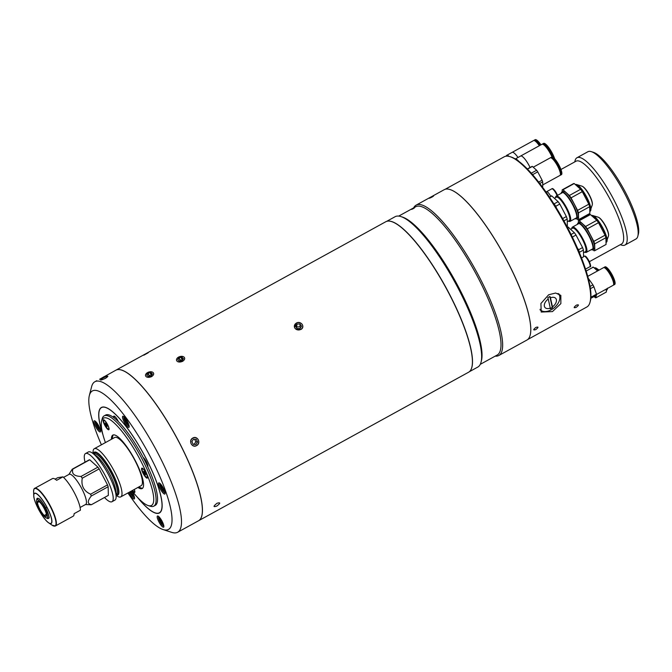 <?xml version="1.0" encoding="UTF-8"?>
<svg xmlns="http://www.w3.org/2000/svg" width="672" height="672" viewBox="0 0 672 672"><rect width="100%" height="100%" fill="white"/><g stroke="black" fill="none" stroke-linecap="round" stroke-linejoin="round"><path stroke-width="1.01" d="M116.029 495.272L116.928 495.894A27.485 6.678 -118.8 0 0 120.221 497.07A27.485 6.678 -118.8 0 0 120.784 496.877L141.196 485.654A27.485 6.678 -118.8 0 0 134.366 459.404A27.485 6.678 -118.8 0 0 115.256 437.304A27.485 6.678 -118.8 0 0 114.702 437.489L94.29 448.72A27.485 6.678 -118.8 0 0 93.064 452.5L93.106 453.592M120.784 496.877A27.485 6.678 -118.8 0 0 113.954 470.627A27.485 6.678 -118.8 0 0 94.844 448.526A27.485 6.678 -118.8 0 0 94.29 448.72M116.004 495.02A24.444 5.939 -118.8 0 0 117.331 495.205A24.444 5.939 -118.8 0 0 112.249 472.626A24.444 5.939 -118.8 0 0 94.76 452.029A24.444 5.939 -118.8 0 0 93.299 453.751M115.727 493.298A22.764 5.527 -118.8 0 0 108.704 472.156A22.764 5.527 -118.8 0 0 94.609 454.902M80.094 507.494L85.705 504.412A17.178 4.175 -118.8 0 0 81.446 488.006A17.178 4.175 -118.8 0 0 69.502 474.188A17.178 4.175 -118.8 0 0 69.149 474.306L63.538 477.397M85.445 504.554L90.854 504.764A20.185 4.906 -118.8 0 0 91.174 504.748A20.185 4.906 -118.8 0 0 91.459 504.672L108.343 495.382L108.15 486.738A20.185 4.906 -118.8 0 0 107.512 484.898L90.619 494.189A20.185 4.906 -118.8 0 1 91.258 496.028C87.251 501.136 87.318 504.008 91.459 504.672M82.253 478.195A20.185 4.906 -118.8 0 0 81.018 476.448L97.91 467.158A20.185 4.906 -118.8 0 1 99.145 468.905L82.253 478.195C80.976 485.772 83.765 491.098 90.619 494.189M68.888 474.457L72.257 469.182A20.185 4.906 -118.8 0 1 72.534 469.098A20.185 4.906 -118.8 0 1 72.853 469.081C71.492 473.76 74.214 476.213 81.018 476.448M104.496 497.498A27.485 6.678 -118.8 0 0 111.434 501.9A27.485 6.678 -118.8 0 0 111.989 501.715L114.878 500.128A27.485 6.678 -118.8 0 0 108.058 473.878A27.485 6.678 -118.8 0 0 88.948 451.777A27.485 6.678 -118.8 0 0 88.393 451.962L85.504 453.55A27.485 6.678 -118.8 0 0 85.05 462.143M111.989 501.715A27.485 6.678 -118.8 0 0 105.168 475.465A27.485 6.678 -118.8 0 0 86.058 453.365A27.485 6.678 -118.8 0 0 85.504 453.55M91.258 496.028L108.15 486.738M99.145 468.905L107.512 484.898M72.853 469.081L89.746 459.791A20.185 4.906 -118.8 0 0 89.149 459.892L72.257 469.182M89.746 459.791L97.91 467.158M37.624 498.523A11.206 2.722 -118.8 0 0 37.54 498.641L37.825 498.431C41.614 497.381 51.836 520.12 48.46 518.028L48.233 518.07A11.206 2.722 -118.8 0 0 48.317 518.07L46.637 518.011A10.374 2.52 61.2 0 1 44.94 517.07L44.453 515.668A8.585 2.083 61.2 0 0 46.15 516.365A8.585 2.083 61.2 0 0 44.293 508.679L44.747 508.612A10.374 2.52 61.2 0 1 46.637 518.011A11.5 2.797 61.2 0 0 48.107 518.566A11.5 2.797 61.2 0 0 45.713 507.94A11.5 2.797 61.2 0 0 37.481 498.254A11.5 2.797 61.2 0 0 36.742 500.027A10.374 2.52 61.2 0 1 44.545 508.225L44.092 508.301A8.585 2.083 61.2 0 0 37.876 501.312A8.585 2.083 61.2 0 0 37.489 502.345L36.54 501.018A10.374 2.52 61.2 0 1 36.742 500.018L37.598 498.548M36.456 504.932A17.254 4.192 61.2 0 1 33.743 495.642L33.6 491.568C33.81 489.258 34.188 488.191 34.717 488.342L52.45 478.598A21.47 5.216 61.2 0 1 52.886 478.447A21.47 5.216 61.2 0 1 56.658 480.312L62.941 476.851L57.758 477.683L55.112 479.144M62.941 476.851A21.47 5.216 61.2 0 1 74.525 493.08A21.47 5.216 61.2 0 1 80.388 510.224L74.105 513.677A21.47 5.216 61.2 0 1 73.147 516.222L55.415 525.974A21.47 5.216 61.2 0 1 54.978 526.117A21.47 5.216 61.2 0 1 54.482 526.126M45.688 507.914L44.293 508.679M46.469 514.559L44.453 515.668M46.427 514.298L44.26 515.491A8.585 2.083 61.2 0 1 39.833 509.191A8.585 2.083 61.2 0 1 37.489 502.547L36.548 501.22A10.374 2.52 61.2 0 0 39.379 509.258A10.374 2.52 61.2 0 0 44.747 516.894L44.873 516.894M44.747 508.612L46.108 507.94M44.26 515.491L44.747 516.894M39.119 501.656L37.489 502.547M45.906 507.562L44.545 508.225M38.951 501.539L37.489 502.345M148.159 352.808L143.774 355.211L148.159 352.808M216.98 503.286C213.175 506.352 213.091 507.293 216.737 506.1C220.626 503.152 220.71 502.211 216.98 503.286C213.175 506.352 213.091 507.293 216.737 506.1C220.626 503.143 220.71 502.211 216.98 503.278M391.734 221.634A85.798 20.849 61.2 0 1 391.784 221.651A85.798 20.849 61.2 0 1 445.511 286.902A85.798 20.849 61.2 0 1 471.853 367.214A85.798 20.849 61.2 0 1 471.836 367.273M198.61 520.724L468.56 372.246A85.89 20.866 -118.8 0 0 471.828 367.332A85.89 20.866 -118.8 0 0 445.46 286.936A85.89 20.866 -118.8 0 0 391.684 221.617A85.89 20.866 -118.8 0 0 387.526 221.147A85.89 20.866 -118.8 0 0 385.778 221.735L115.828 370.222A85.89 20.866 61.2 0 1 117.566 369.625A85.89 20.866 61.2 0 1 177.282 438.69A85.89 20.866 61.2 0 1 198.61 520.724A85.89 20.866 61.2 0 1 198.576 520.75M300.821 329.515C305.668 327.071 300.863 320.284 296.293 323.123C293.093 327.785 294.596 329.918 300.821 329.515M177.542 357.84L182.666 361.376L180.667 356.404M151.654 376.664L149.831 371.826M146.462 373.397L151.637 376.673M196.585 445.612C201.44 443.26 197.45 435.204 192.822 438.018C188.042 440.37 192.016 448.434 196.585 445.612M182.591 361.25A4.2 2.696 -16.7 0 0 184.153 357.218A4.2 2.696 -16.7 0 0 178.576 357.109A4.2 2.696 -16.7 0 0 177.013 361.141A4.2 2.696 -16.7 0 0 182.591 361.25M182.776 359.638L182.062 357.244L183.49 358.705L182.011 360.646L179.105 361.116L177.685 359.654L179.164 357.714L180.13 360.948M182.062 357.244L179.164 357.714M296.344 323.14A4.2 3.696 -1.3 0 0 294.983 328.238A4.2 3.696 -1.3 0 0 300.77 329.398A4.2 3.696 -1.3 0 0 302.123 324.307A4.2 3.696 -1.3 0 0 296.344 323.14M296.554 327.743L296.99 324.055L295.579 326.365L297.15 328.583L300.124 328.482L301.526 326.172L299.964 323.963L296.99 324.055M297.058 326.92L300.031 326.827L300.619 327.667M300.031 326.827L299.964 323.963M147.596 372.565A4.2 2.621 -17.3 0 0 146.017 376.522A4.2 2.621 -17.3 0 0 151.57 376.547A4.2 2.621 -17.3 0 0 153.157 372.59A4.2 2.621 -17.3 0 0 147.596 372.565M151.788 374.942L151.074 372.649L148.176 373.145L149.15 376.286M151.074 372.649L152.477 374.052L150.99 375.967L148.1 376.463L146.689 375.06L148.176 373.145M192.898 438.11A4.2 4.015 97.1 0 0 191.167 443.78A4.2 4.015 97.1 0 0 196.577 445.528A4.2 4.015 97.1 0 0 198.307 439.858A4.2 4.015 97.1 0 0 192.898 438.11M196.274 439.303L193.435 439.194L191.898 441.706L193.2 444.335L196.039 444.444L197.576 441.924L196.274 439.303M194.586 439.236L195.812 441.706L197.576 441.924M195.812 441.706L194.275 444.226L196.039 444.444M193.116 444.184L194.275 444.226M430.794 197.232C428.392 198.677 428.828 198.61 432.104 197.022C434.473 195.502 434.045 195.569 430.794 197.232C428.392 198.677 428.828 198.61 432.104 197.022C434.473 195.502 434.036 195.569 430.802 197.232M412.583 208.681C414.75 207.581 415.036 207.53 413.456 208.538C411.272 209.605 410.978 209.656 412.583 208.681C414.75 207.581 415.036 207.53 413.456 208.538C411.272 209.605 410.978 209.656 412.583 208.681M388.492 221.071A85.798 20.849 61.2 0 1 449.106 293.42A85.798 20.849 61.2 0 1 470.576 370.314M386.635 221.365L395.094 216.712A85.798 20.849 61.2 0 1 400.982 216.594A85.798 20.849 61.2 0 1 458.228 288.406A85.798 20.849 61.2 0 1 481.051 362.158A85.798 20.849 61.2 0 1 477.792 367.072L469.342 371.725M400.982 216.594L402.503 217.09A84.596 20.555 61.2 0 1 458.942 287.893A84.596 20.555 61.2 0 1 481.446 360.612L481.051 362.158M480.262 364.342L497.213 355.018A84.596 20.555 -118.8 0 0 477.926 277.452A84.596 20.555 -118.8 0 0 415.674 206.766L398.723 216.09M413.65 207.875A85.798 20.849 61.2 0 1 416.119 205.145A85.798 20.849 61.2 0 1 479.254 276.839A85.798 20.849 61.2 0 1 498.817 355.505A85.798 20.849 61.2 0 1 495.188 356.135M498.817 355.505L526.924 340.049A85.798 20.849 -118.8 0 0 530.183 335.135A85.798 20.849 -118.8 0 0 507.36 261.383A85.798 20.849 -118.8 0 0 450.114 189.571A85.798 20.849 -118.8 0 0 444.217 189.689L416.119 205.145M450.173 189.588A85.714 20.824 61.2 0 1 450.223 189.605A85.714 20.824 61.2 0 1 507.41 261.349A85.714 20.824 61.2 0 1 530.208 335.026A85.714 20.824 61.2 0 1 530.191 335.084A85.714 20.824 -118.8 0 0 507.41 261.349A85.714 20.824 -118.8 0 0 450.173 189.588M99.557 379.294L115.752 370.255A85.89 20.866 61.2 0 1 178.954 442.025A85.89 20.866 61.2 0 1 198.534 520.766L177.66 532.249A85.89 20.866 61.2 0 1 171.763 532.375L163.078 529.553A79.019 19.202 -118.8 0 0 150.486 456.994A79.019 19.202 -118.8 0 0 89.351 395.497A79.019 19.202 -118.8 0 0 101.413 444.805M101.38 378.286L104.076 376.681L101.38 378.286M103.009 378.025C99.086 380.612 99.926 380.722 105.521 378.336C109.343 375.539 108.503 375.438 103.009 378.025C99.086 380.612 99.918 380.722 105.521 378.336C109.343 375.539 108.503 375.438 103.009 378.025M89.351 395.497L91.619 386.66A85.89 20.866 61.2 0 1 94.878 381.738A85.89 20.866 61.2 0 1 158.071 453.508A85.89 20.866 61.2 0 1 177.66 532.249M102.925 434.683A60.203 14.633 61.2 0 1 105.546 407.366A60.203 14.633 61.2 0 1 145.715 457.758A60.203 14.633 61.2 0 1 161.734 509.51A60.203 14.633 61.2 0 1 137.264 497.104M155.291 512.912A60.119 14.608 -118.8 0 0 161.742 509.46A60.119 14.608 61.2 0 1 159.474 512.845A60.119 14.608 61.2 0 1 155.35 512.929A60.119 14.608 61.2 0 1 155.291 512.912M158.911 521.858A6.359 1.546 -118.8 0 0 163.582 527.167A6.359 1.546 -118.8 0 0 162.137 521.346A6.359 1.546 -118.8 0 0 157.458 516.029A6.359 1.546 -118.8 0 0 158.911 521.858M128.965 492.383A6.359 1.546 -118.8 0 0 129.578 493.634A6.359 1.546 -118.8 0 0 134.249 498.943A6.359 1.546 -118.8 0 0 132.804 493.114A6.359 1.546 -118.8 0 0 131.544 490.963M160.171 488.737A6.359 1.546 -118.8 0 0 164.85 494.046A6.359 1.546 -118.8 0 0 163.397 488.216A6.359 1.546 -118.8 0 0 158.718 482.908A6.359 1.546 -118.8 0 0 160.171 488.737M124.228 422.066A6.359 1.546 -118.8 0 0 128.906 427.375A6.359 1.546 -118.8 0 0 127.453 421.554A6.359 1.546 -118.8 0 0 122.774 416.245A6.359 1.546 -118.8 0 0 124.228 422.066M95.651 426.644A6.359 1.546 -118.8 0 0 100.321 431.953A6.359 1.546 -118.8 0 0 98.876 426.132A6.359 1.546 -118.8 0 0 94.198 420.815A6.359 1.546 -118.8 0 0 95.651 426.644M105.605 407.392A60.119 14.608 -118.8 0 0 99.229 410.987A60.119 14.608 61.2 0 1 99.246 410.936A60.119 14.608 61.2 0 1 101.522 407.492A60.119 14.608 61.2 0 1 105.605 407.392M127.898 492.962A79.019 19.202 -118.8 0 0 163.078 529.553M137.768 497.65A60.035 14.591 -118.8 0 0 155.24 512.896A60.035 14.591 -118.8 0 0 145.673 457.766A60.035 14.591 -118.8 0 0 99.212 411.046A60.035 14.591 -118.8 0 0 102.74 433.961M147.798 466.805A5.67 1.378 -118.8 0 0 147.857 466.654A5.67 1.378 -118.8 0 0 146.345 461.782A5.67 1.378 -118.8 0 0 143.111 457.346M118.432 421.714A5.67 1.378 -118.8 0 0 118.003 420.865A5.67 1.378 -118.8 0 0 114.223 416.119A5.67 1.378 -118.8 0 0 113.652 417.514M118.373 421.655A4.897 1.193 -118.8 0 0 117.953 420.815A4.897 1.193 -118.8 0 0 114.349 416.724A4.897 1.193 -118.8 0 0 114.198 417.925M147.874 465.965L147.504 466.166A4.897 1.193 -118.8 0 0 146.294 461.731A4.897 1.193 -118.8 0 0 143.346 457.792M144.934 460.891L145.958 462.949M131.905 490.762A49.812 12.104 -118.8 0 0 148.092 505.529A49.812 12.104 -118.8 0 0 135.971 452.18A49.812 12.104 -118.8 0 0 101.606 421.016A49.812 12.104 -118.8 0 0 105.42 442.596M101.606 421.016L102.178 418.807A51.534 12.524 61.2 0 1 104.135 415.859A51.534 12.524 61.2 0 1 137.718 451.046A51.534 12.524 61.2 0 1 153.804 506.167A51.534 12.524 61.2 0 1 150.268 506.234L148.092 505.529M104.135 415.859L105.596 415.052A51.534 12.524 61.2 0 1 139.18 450.24A51.534 12.524 61.2 0 1 155.266 505.361L153.804 506.167M143.573 474.239A5.67 1.378 -118.8 0 0 147.479 477.784A5.67 1.378 -118.8 0 0 145.496 472.046A5.67 1.378 -118.8 0 0 142.195 468.166A5.67 1.378 -118.8 0 0 143.573 474.239M132.224 490.585A5.67 1.378 -118.8 0 0 134.845 492.173A5.67 1.378 -118.8 0 0 134.308 489.443M105.126 425.872A5.67 1.378 -118.8 0 0 109.04 429.416A5.67 1.378 -118.8 0 0 107.058 423.679A5.67 1.378 -118.8 0 0 103.748 419.798A5.67 1.378 -118.8 0 0 105.126 425.872M142.666 488.166A30.492 7.409 61.2 0 1 138.961 486.881M111.451 439.278A30.492 7.409 61.2 0 1 112.812 435.095A30.492 7.409 61.2 0 1 132.686 455.918A30.492 7.409 61.2 0 1 142.204 488.527A30.492 7.409 61.2 0 1 137.945 487.444M119.515 439.202A26.2 6.367 61.2 0 1 127.336 447.51M139.499 469.619A26.2 6.367 61.2 0 1 142.33 480.673M112.476 438.715A30.492 7.409 61.2 0 1 113.366 434.902M97.608 424.242L96.642 424.771L98.02 427.417L99.128 426.804M96.642 424.771L96.608 423.343L99.338 427.199L99.372 428.627L98.02 427.417M126.605 422.839L127.957 424.057L127.924 422.629L125.185 418.765L125.219 420.193L126.605 422.839L127.714 422.226M126.185 419.664L125.219 420.193M162.548 489.502L163.892 490.72L163.867 489.292L161.129 485.428L161.162 486.856L162.548 489.502L163.657 488.888M162.128 486.326L161.162 486.856M130.561 491.501L131.956 494.399L133.064 493.794M131.536 491.224L130.57 491.753M131.351 491.064L133.266 494.189L133.3 495.617L131.956 494.399M161.288 522.631L162.632 523.841L162.599 522.413L159.869 518.557L159.902 519.985L161.288 522.631L162.397 522.018M160.868 519.456L159.902 519.985M107.478 424.494A4.897 1.193 -118.8 0 0 103.874 420.403A4.897 1.193 -118.8 0 0 104.992 424.889A4.897 1.193 -118.8 0 0 108.595 428.98A4.897 1.193 -118.8 0 0 107.478 424.494M106.26 425.645L105.311 422.923L107.142 425.502L107.159 426.46L106.26 425.645L106.999 425.242M105.974 423.52L105.336 423.881M132.56 490.4A4.897 1.193 -118.8 0 0 134.408 491.736A4.897 1.193 -118.8 0 0 134.627 491.089A4.897 1.193 -118.8 0 0 134.266 489.468M146.017 476.91A4.897 1.193 -118.8 0 0 147.042 477.355A4.897 1.193 -118.8 0 0 146.387 473.802A4.897 1.193 -118.8 0 0 143.346 469.224A4.897 1.193 -118.8 0 0 142.321 468.77A4.897 1.193 -118.8 0 0 142.976 472.324A4.897 1.193 -118.8 0 0 146.017 476.91M144.656 472.105L145.606 474.835L143.774 472.248L143.758 471.29L144.656 472.105M145.446 473.609L144.698 474.02M144.421 471.895L143.774 472.248M576.349 305.155C579.155 304.366 579.104 305.088 576.215 307.339C573.46 308.204 573.502 307.474 576.349 305.155C579.155 304.366 579.104 305.088 576.215 307.339C573.46 308.196 573.502 307.474 576.349 305.155M535.903 327.398C538.709 326.609 538.667 327.331 535.777 329.582C533.014 330.448 533.056 329.717 535.903 327.398C538.709 326.609 538.667 327.331 535.777 329.582C533.014 330.448 533.064 329.717 535.903 327.398M510.082 156.685L511.165 157.03A84.857 20.622 61.2 0 1 567.781 228.052A84.857 20.622 61.2 0 1 590.352 300.997L590.066 302.098A85.714 20.824 -118.8 0 0 567.269 228.421A85.714 20.824 -118.8 0 0 510.082 156.685A85.714 20.824 -118.8 0 0 504.193 156.803L445.082 189.319M552.46 311.598L541.195 312.043L540.918 303.492L548.671 294.764L555.635 293.034L560.834 295.369L560.868 303.626L552.46 311.598M540.187 310.094A12.886 8.039 139.7 0 0 541.111 310.439M559.255 295.025A12.886 8.039 139.7 0 0 559.028 293.933M527.696 339.528L586.816 307.012A85.714 20.824 -118.8 0 0 590.066 302.098M576.593 218.778L577.76 218.131A15.288 3.713 -118.8 0 0 573.964 203.532A15.288 3.713 -118.8 0 0 563.329 191.243A15.288 3.713 -118.8 0 0 563.018 191.344L561.851 191.99A15.288 3.713 61.2 0 1 562.162 191.881A15.288 3.713 61.2 0 1 572.796 204.179A15.288 3.713 61.2 0 1 576.593 218.778A15.288 3.713 61.2 0 1 576.282 218.879A15.288 3.713 61.2 0 1 575.543 218.795L575.106 218.66A14.944 3.629 -118.8 0 0 575.828 218.736A14.944 3.629 -118.8 0 0 572.72 204.935A14.944 3.629 -118.8 0 0 562.027 192.343A14.944 3.629 -118.8 0 0 561.162 193.301A14.944 3.629 -118.8 0 0 561.145 193.368M561.162 193.301L561.271 192.864A15.288 3.713 61.2 0 1 561.851 191.99M589.798 213.469A17.002 4.133 -118.8 0 0 589.831 213.452L578.609 219.626L578.458 212.873L589.697 206.69A17.002 4.133 -118.8 0 0 588.832 204.187L577.584 210.37L571.04 197.854L582.288 191.671A17.002 4.133 -118.8 0 0 580.608 189.294L569.36 195.485L562.976 189.722L574.224 183.54A17.002 4.133 -118.8 0 0 573.779 183.54A17.002 4.133 -118.8 0 0 573.434 183.658L562.22 189.823A17.002 4.133 -118.8 0 0 562.17 189.857L562.212 191.789M562.976 189.722A17.002 4.133 -118.8 0 0 562.54 189.722A17.002 4.133 -118.8 0 0 562.195 189.84L573.434 183.658A17.002 4.133 -118.8 0 0 573.409 183.666M576.668 218.736L577.802 219.752A17.002 4.133 -118.8 0 0 578.584 219.643A17.002 4.133 -118.8 0 0 578.609 219.626M589.697 206.69L589.856 213.444A17.002 4.133 -118.8 0 0 589.856 213.444L578.584 219.643M578.458 212.873A17.002 4.133 -118.8 0 0 577.584 210.37M582.288 191.671L588.832 204.187M571.04 197.854A17.002 4.133 -118.8 0 0 569.36 195.485M574.224 183.54L580.608 189.294M554.358 198.274L556.349 197.182A13.39 3.251 61.2 0 1 566.194 208.37A13.39 3.251 61.2 0 1 569.251 220.651L567.277 221.735M568.655 220.97A13.675 3.326 -118.8 0 0 566.269 208.362A13.675 3.326 -118.8 0 0 555.752 197.509M555.568 197.61A14.423 3.503 61.2 0 1 556.214 196.081A14.423 3.503 61.2 0 1 566.824 208.127A14.423 3.503 61.2 0 1 570.116 221.348A14.423 3.503 61.2 0 1 568.478 221.071M550.956 196.022L550.931 196.039A17.002 4.133 61.2 0 1 550.956 196.022A17.002 4.133 61.2 0 1 551.737 195.905L558.121 201.667A17.002 4.133 61.2 0 1 559.801 204.036L566.345 216.552A17.002 4.133 61.2 0 1 567.21 219.055L567.37 225.809L566.773 226.136M563.917 220.87L567.21 219.055M566.345 216.552L562.64 218.585M556.601 208.278L555.778 206.254L559.801 204.036M558.121 201.667L554.098 203.876A17.002 4.133 61.2 0 1 555.778 206.254M549.494 197.14L551.737 195.905M590.436 214.553L596.82 220.315L585.581 226.498L579.197 220.735L590.436 214.553A17.002 4.133 -118.8 0 0 589.999 214.553A17.002 4.133 -118.8 0 0 589.646 214.67A17.002 4.133 -118.8 0 0 589.621 214.687L578.432 220.844A17.002 4.133 -118.8 0 0 578.382 220.87L578.424 222.802M579.197 220.735A17.002 4.133 -118.8 0 0 578.752 220.735A17.002 4.133 -118.8 0 0 578.407 220.853L589.646 214.67M592.805 249.791L593.972 249.152A15.288 3.713 -118.8 0 0 590.176 234.545A15.288 3.713 -118.8 0 0 579.55 222.256A15.288 3.713 -118.8 0 0 579.239 222.356L578.071 223.003A15.288 3.713 61.2 0 1 578.382 222.894A15.288 3.713 61.2 0 1 589.008 235.192A15.288 3.713 61.2 0 1 592.805 249.791A15.288 3.713 61.2 0 1 592.494 249.9A15.288 3.713 61.2 0 1 591.755 249.816L591.318 249.673A14.944 3.629 -118.8 0 0 592.04 249.757A14.944 3.629 -118.8 0 0 588.941 235.948A14.944 3.629 -118.8 0 0 578.248 223.364A14.944 3.629 -118.8 0 0 577.374 224.322A14.944 3.629 -118.8 0 0 577.357 224.381M577.374 224.322L577.492 223.877A15.288 3.713 61.2 0 1 578.071 223.003M598.5 222.684L605.044 235.2L593.796 241.382L587.261 228.866L598.5 222.684A17.002 4.133 -118.8 0 0 596.82 220.315M587.261 228.866A17.002 4.133 -118.8 0 0 585.581 226.498M605.909 237.703L606.068 244.457L594.821 250.639L594.67 243.886L605.909 237.703A17.002 4.133 -118.8 0 0 605.044 235.2M594.67 243.886A17.002 4.133 -118.8 0 0 593.796 241.382M592.88 249.749L594.014 250.774A17.002 4.133 -118.8 0 0 594.796 250.656A17.002 4.133 -118.8 0 0 594.821 250.639L606.043 244.474M570.578 229.286L572.561 228.194A13.39 3.251 61.2 0 1 582.414 239.383A13.39 3.251 61.2 0 1 585.463 251.664L583.489 252.748M584.875 251.992A13.675 3.326 -118.8 0 0 582.481 239.375A13.675 3.326 -118.8 0 0 571.964 228.522M571.788 228.623A14.423 3.503 61.2 0 1 572.426 227.094A14.423 3.503 61.2 0 1 583.036 239.14A14.423 3.503 61.2 0 1 586.328 252.361A14.423 3.503 61.2 0 1 584.69 252.092M567.361 227.245L567.949 226.926L574.333 232.68L571.057 234.486M572.326 237.082L576.013 235.057L582.557 247.565L578.533 249.782L577.382 248.01M574.333 232.68A17.002 4.133 61.2 0 1 576.013 235.057M578.533 249.782A17.002 4.133 61.2 0 1 579.398 252.286L583.43 250.068L583.582 256.822L581.515 257.964L583.556 256.838A17.002 4.133 61.2 0 1 583.531 256.855M582.557 247.565A17.002 4.133 61.2 0 1 583.43 250.068M567.227 227.002A17.002 4.133 61.2 0 1 567.949 226.926M540.019 309.296A12.02 7.501 139.7 0 0 540.33 309.708A12.02 7.501 139.7 0 0 551.258 309.775A12.02 7.501 139.7 0 0 559.717 296.302A12.02 7.501 139.7 0 0 558.659 294.134A12.02 7.501 139.7 0 0 557.987 293.488M550.444 297.814A29.316 7.123 -118.8 0 0 549.965 296.461A28.056 20.84 167.3 0 1 548.89 297.083A28.056 20.84 167.3 0 1 547.781 297.662A29.316 7.123 61.2 0 1 548.251 299.023A7.048 4.393 -40.3 0 0 544.379 306.239A7.048 4.393 -40.3 0 0 550.284 308.07A29.316 7.123 61.2 0 1 550.301 308.885A28.056 20.84 -12.7 0 0 551.41 308.297A28.056 20.84 -12.7 0 0 552.493 307.684A29.316 7.123 -118.8 0 0 552.476 306.869L550.444 297.814A7.048 4.393 -40.3 0 1 556.357 299.645A7.048 4.393 -40.3 0 1 552.476 306.869M550.284 308.07L548.251 299.023M549.839 296.537L552.283 307.44L550.301 308.532M518.742 161.288A11.768 2.856 -118.8 0 0 515.315 158.978L520.607 156.038A11.768 2.856 -118.8 0 1 530.065 167.479M548.402 149.377A6.871 1.672 -118.8 0 0 546.554 147.714M552.594 157.08A10.592 2.57 -118.8 0 0 543.816 144.866M553.031 157.315A11.768 2.856 -118.8 0 0 542.69 143.892A11.768 2.856 -118.8 0 0 542.388 144.203M554.686 158.802A11.768 2.856 -118.8 0 0 548.982 147.865A11.768 2.856 -118.8 0 0 543.606 143.396L542.69 143.892M551.981 156.954A11.768 2.856 -118.8 0 0 541.96 144.295L520.64 156.022M517.986 157.483A11.768 2.856 -118.8 0 0 512.383 152.275A11.768 2.856 -118.8 0 0 512.14 152.359L506.671 155.366A11.768 2.856 -118.8 0 0 506.192 156.181M509.082 156.4A11.768 2.856 -118.8 0 0 506.906 155.291A11.768 2.856 -118.8 0 0 506.671 155.366M540.977 144.841A11.768 2.856 -118.8 0 0 535.374 139.625A11.768 2.856 -118.8 0 0 535.139 139.709L534.223 140.213A11.768 2.856 -118.8 0 0 533.921 140.524M540.07 145.337A11.768 2.856 -118.8 0 0 534.467 140.129A11.768 2.856 -118.8 0 0 534.223 140.213M538.087 144.035A6.871 1.672 -118.8 0 1 539.776 145.496A10.592 2.57 -118.8 0 0 535.349 141.179M539.339 145.74A11.768 2.856 -118.8 0 0 533.736 140.532A11.768 2.856 -118.8 0 0 533.492 140.616L512.173 152.342M542.749 184.909L559.978 175.434A10.046 2.444 -118.8 0 0 557.483 165.841A10.046 2.444 -118.8 0 0 550.494 157.76A10.046 2.444 -118.8 0 0 550.292 157.828L533.232 167.21M560.238 175.157A10.046 2.444 -118.8 0 0 560.414 175.148A10.046 2.444 -118.8 0 0 560.616 175.081L561.422 174.644A10.046 2.444 -118.8 0 0 558.928 165.043A10.046 2.444 -118.8 0 0 551.939 156.962A10.046 2.444 -118.8 0 0 551.737 157.03L550.931 157.475A10.046 2.444 -118.8 0 0 550.662 157.752M560.616 175.081A10.046 2.444 -118.8 0 0 558.121 165.48A10.046 2.444 -118.8 0 0 551.132 157.399A10.046 2.444 -118.8 0 0 550.931 157.475M531.846 166.505L527.335 168.983L531.821 166.513A11.34 2.755 61.2 0 1 531.846 166.505A11.34 2.755 61.2 0 1 532.367 166.421L536.626 170.26A11.34 2.755 61.2 0 1 537.743 171.847L542.102 180.188A11.34 2.755 61.2 0 1 542.682 181.86L542.783 186.362L542.161 186.707M527.47 169.117L532.367 166.421M532.258 174.325A11.34 2.755 -118.8 0 0 531.401 173.132L530.342 172.183M531.401 173.132L536.626 170.26M538.65 182.087L542.102 180.188M532.577 174.686L537.743 171.847M560.414 173.872A9.047 2.201 -118.8 0 0 557.701 165.22A9.047 2.201 -118.8 0 0 551.846 158.29M539.734 183.481L542.682 181.86M596.509 294.462L613.217 285.272A10.046 2.444 -118.8 0 0 610.924 276.058A10.046 2.444 -118.8 0 0 603.532 267.666L587.731 276.352M590.831 298.124L591.284 298.057A11.34 2.755 -118.8 0 0 591.268 297.041L590.94 296.1M591.268 297.041L596.484 294.168A11.34 2.755 61.2 0 1 596.509 295.184L591.284 298.057M590.402 288.683L593.905 286.751L596.484 294.168M590.05 286.457L592.922 284.878A11.34 2.755 61.2 0 1 593.905 286.751M588.252 278.275L592.922 284.878M612.536 279.56A5.149 1.252 -118.8 0 0 611.134 275.461A5.149 1.252 -118.8 0 0 607.992 271.303M613.486 284.995A10.046 2.444 -118.8 0 0 613.864 284.92L614.662 284.483A10.046 2.444 -118.8 0 0 612.377 275.268A10.046 2.444 -118.8 0 0 604.976 266.868L604.178 267.313A10.046 2.444 -118.8 0 0 603.91 267.59M613.864 284.92A10.046 2.444 -118.8 0 0 611.57 275.705A10.046 2.444 -118.8 0 0 604.178 267.313M613.654 283.71A9.047 2.201 -118.8 0 0 611.318 275.747A9.047 2.201 -118.8 0 0 605.094 268.136M595.35 295.823A12.709 3.091 61.2 0 1 594.829 296.722L595.409 296.394A12.709 3.091 -118.8 0 0 595.93 295.504M594.829 296.722A12.709 3.091 61.2 0 1 594.569 296.806A12.709 3.091 61.2 0 1 593.956 296.738L593.788 296.68M593.813 296.663A12.365 3.007 -118.8 0 0 594.115 296.663A12.365 3.007 -118.8 0 0 594.737 296.159M594.401 296.814L595.459 297.772A14.171 3.444 -118.8 0 0 595.829 297.772A14.171 3.444 -118.8 0 0 596.114 297.679A14.171 3.444 -118.8 0 0 596.14 297.662L596.081 295.42M586.169 271.068L593.326 267.128L597.568 270.942M606.287 289.086L606.354 292.043L596.14 297.662M592.662 267.49L592.654 267.229A14.171 3.444 -118.8 0 1 593.326 267.128M560.952 169.495L576.03 161.204A47.242 11.474 61.2 0 1 613.704 206.497A47.242 11.474 61.2 0 1 621.558 243.986L589.361 261.694M574.745 161.91L575.089 160.591A49.812 12.104 61.2 0 1 576.979 157.744A49.812 12.104 61.2 0 1 616.711 205.506A49.812 12.104 61.2 0 1 624.994 245.036A49.812 12.104 61.2 0 1 621.566 245.112L620.281 244.692M624.994 245.036L635.939 239.014A49.812 12.104 -118.8 0 0 637.837 236.166A49.812 12.104 -118.8 0 0 627.656 199.483A49.812 12.104 -118.8 0 0 591.352 151.654A49.812 12.104 -118.8 0 0 587.924 151.721L576.979 157.744M591.352 151.654L593.519 152.351A48.098 11.684 61.2 0 1 628.58 198.542A48.098 11.684 61.2 0 1 638.4 233.957L637.837 236.166M550.696 196.165A6.014 1.462 -118.8 0 0 546.58 191.705A6.014 1.462 -118.8 0 0 546.529 191.738L546.58 191.705A6.014 1.462 61.2 0 1 550.696 196.165M546.302 192.469A6.014 1.462 61.2 0 1 546.58 191.705L551.83 188.815C552.661 187.866 554.392 189.672 557.029 194.225L557.525 195.359M115.912 494.382A23.621 5.737 -118.8 0 0 116.953 494.474A23.621 5.737 -118.8 0 0 112.039 472.66A23.621 5.737 -118.8 0 0 95.138 452.76A23.621 5.737 -118.8 0 0 93.794 454.163M115.886 494.18L116.281 493.962A22.764 5.527 -118.8 0 0 110.636 472.223A22.764 5.527 -118.8 0 0 94.811 453.919A22.764 5.527 -118.8 0 0 94.349 454.079L93.946 454.297M50.677 523.496A17.086 4.15 61.2 0 1 38.455 509.107A17.086 4.15 61.2 0 1 34.902 493.324A17.086 4.15 61.2 0 1 47.132 507.713A17.086 4.15 61.2 0 1 50.677 523.496M33.6 491.568A21.302 5.174 61.2 0 1 34.986 488.485A21.302 5.174 61.2 0 1 50.224 506.428A21.302 5.174 61.2 0 1 54.65 526.109A21.302 5.174 61.2 0 1 52.097 525.193L48.728 522.892C43.336 519.59 33.642 501.959 33.743 495.642A17.254 4.192 61.2 0 1 34.868 493.147A17.254 4.192 61.2 0 1 47.216 507.688A17.254 4.192 61.2 0 1 50.803 523.631A17.254 4.192 61.2 0 1 48.728 522.892A17.254 4.192 61.2 0 1 42.336 515.626M34.717 488.342A21.47 5.216 61.2 0 1 35.154 488.2A21.47 5.216 61.2 0 1 50.089 505.462A21.47 5.216 61.2 0 1 55.415 525.974L52.097 525.193M95.432 421.319A5.326 1.294 -118.8 0 0 96.642 426.199A5.326 1.294 -118.8 0 0 100.565 430.643M124.009 416.741A5.326 1.294 -118.8 0 0 125.219 421.621A5.326 1.294 -118.8 0 0 129.142 426.073M159.953 483.403A5.326 1.294 -118.8 0 0 161.162 488.292A5.326 1.294 -118.8 0 0 165.085 492.736M129.931 491.854A5.326 1.294 -118.8 0 0 130.57 493.189A5.326 1.294 -118.8 0 0 134.492 497.633M158.693 516.533A5.326 1.294 -118.8 0 0 159.902 521.413A5.326 1.294 -118.8 0 0 163.825 525.857M589.806 211.504L589.991 211.403A15.288 3.713 -118.8 0 0 586.194 196.804A15.288 3.713 -118.8 0 0 575.568 184.514A15.288 3.713 -118.8 0 0 575.358 184.565M583.943 187.589A10.063 2.444 61.2 0 1 592.133 202.474M581.935 186.152C586.068 187.438 593.401 200.768 592.267 204.943A11.046 2.688 -118.8 0 0 588.882 194.569A11.046 2.688 -118.8 0 0 581.935 186.152L576.626 184.54A15.145 3.679 61.2 0 1 586.152 196.073A15.145 3.679 61.2 0 1 590.789 210.286A15.145 3.679 61.2 0 1 590.394 211M575.938 184.472A15.145 3.679 61.2 0 1 576.626 184.54L575.257 184.615M606.026 242.525L606.203 242.424A15.288 3.713 -118.8 0 0 602.406 227.816A15.288 3.713 -118.8 0 0 591.78 215.527A15.288 3.713 -118.8 0 0 591.57 215.578M600.155 218.61A10.063 2.444 61.2 0 1 608.345 233.495M598.147 217.174C602.288 218.459 609.613 231.781 608.479 235.956A11.046 2.688 -118.8 0 0 605.094 225.582A11.046 2.688 -118.8 0 0 598.147 217.174L592.838 215.552A15.145 3.679 61.2 0 1 602.364 227.086A15.145 3.679 61.2 0 1 607.001 241.307A15.145 3.679 61.2 0 1 606.606 242.012M592.15 215.485A15.145 3.679 61.2 0 1 592.838 215.552L591.469 215.628M595.081 267.834A12.541 3.049 61.2 0 1 596.543 268.372A12.541 3.049 61.2 0 1 598.66 270.346M607.438 288.456A12.541 3.049 61.2 0 1 607.11 289.699M607.438 288.17L606.707 290.186A12.709 3.091 -118.8 0 0 607.278 288.54M598.458 270.455A12.709 3.091 -118.8 0 0 594.712 267.826A12.709 3.091 -118.8 0 0 594.451 267.91L594.292 267.994M557.08 195.602A6.014 1.462 -118.8 0 0 556.626 194.586A6.014 1.462 -118.8 0 0 551.83 188.815M552.754 189.092A5.326 1.294 61.2 0 1 556.996 194.208M589.907 266.7A6.014 1.462 -118.8 0 0 588.605 261.332A6.014 1.462 -118.8 0 0 584.472 256.141A6.014 1.462 -118.8 0 0 584.111 256.166L584.934 256.082C587.303 256.04 592.645 268.128 589.907 266.7L585.539 269.102M585.346 256.427A5.326 1.294 61.2 0 1 589 260.996A5.326 1.294 61.2 0 1 590.167 265.776M94.878 381.738L96.776 380.696M114.82 416.472L114.349 416.724M95.155 421.092L96.617 426.199L98.498 429.173L100.607 431.004M123.732 416.514L125.194 421.621L127.075 424.595L129.184 426.426M159.676 483.176L161.137 488.284L163.019 491.257L165.127 493.088M129.906 491.862L132.426 496.163L134.534 497.994M158.416 516.306L159.877 521.413L161.759 524.387L163.867 526.218M104.336 420.151L103.874 420.403M109.057 428.728L108.595 428.98M134.87 491.484L134.408 491.736M147.504 477.095L147.042 477.355M142.783 468.518L142.321 468.77M589.991 211.403L592.267 204.943M570.116 221.348L576.71 217.72M556.214 196.081L562.817 192.444M606.203 242.424L608.479 235.956M586.328 252.361L592.931 248.732M572.426 227.094L579.029 223.465M558.163 293.546L558.659 294.134M599.08 270.11L596.543 268.372L594.451 267.91M606.337 292.051L596.114 297.679M583.573 256.46L584.111 256.166"/></g></svg>
